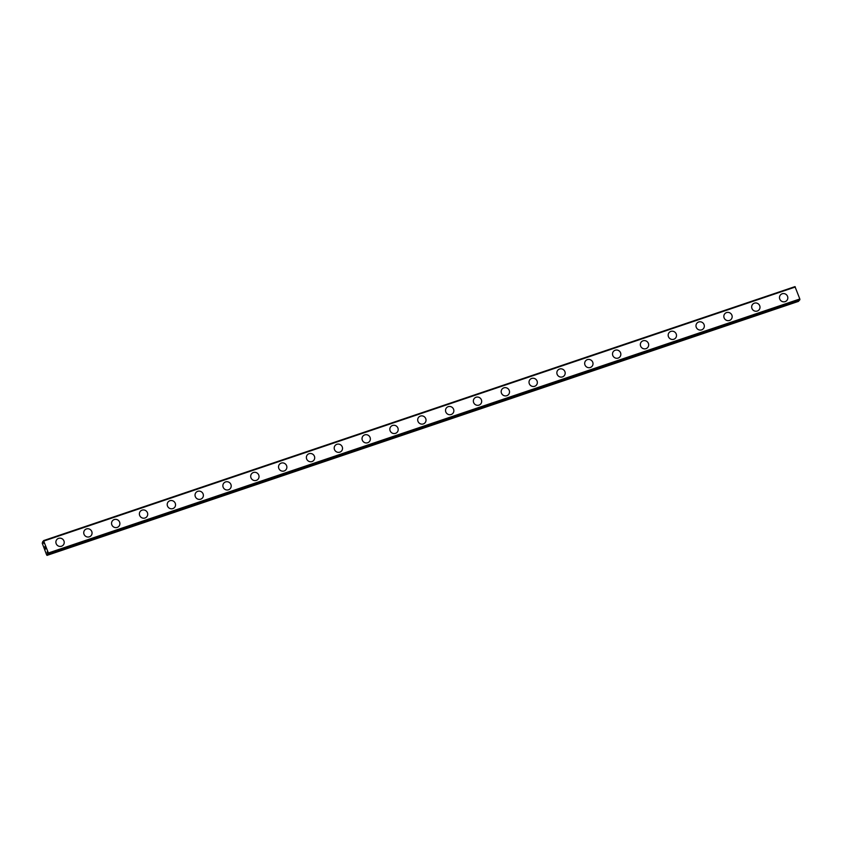 <?xml version="1.0" encoding="UTF-8"?>
<svg xmlns="http://www.w3.org/2000/svg" width="842" height="842" viewBox="0 0 842 842"><rect width="100%" height="100%" fill="white"/><g stroke="black" fill="none" stroke-linecap="round" stroke-linejoin="round"><path stroke-width="1.26" d="M47.647 552.941L47.72 554.573L47.015 555.383L46.594 554.804L42.237 543.216L42.805 541.48L43.889 543.469L43.542 540.617L48.394 552.983L48.226 553.983L47.141 551.984L47.341 553.047M56.846 539.533A4.231 4.073 -139.3 0 1 63.445 540.017A4.231 4.073 -139.3 0 1 61.54 546.216A4.231 4.073 -139.3 0 1 56.846 539.533A4.231 4.073 -139.3 0 1 63.445 540.017A4.231 4.073 -139.3 0 1 63.276 545.048M86.41 528.965A4.231 4.073 -139.3 0 1 91.104 535.649A4.231 4.073 -139.3 0 1 84.505 535.165A4.231 4.073 -139.3 0 1 86.41 528.965M84.674 530.123A4.231 4.073 -139.3 0 1 91.273 530.607A4.231 4.073 -139.3 0 1 91.104 535.649M112.512 520.724A4.231 4.073 -139.3 0 1 119.101 521.198A4.231 4.073 -139.3 0 1 117.196 527.408A4.231 4.073 -139.3 0 1 112.512 520.724A4.231 4.073 -139.3 0 1 119.111 521.198A4.231 4.073 -139.3 0 1 118.933 526.239M140.34 511.315A4.231 4.073 -139.3 0 1 146.94 511.799A4.231 4.073 -139.3 0 1 145.024 517.998A4.231 4.073 -139.3 0 1 140.34 511.315A4.231 4.073 -139.3 0 1 146.94 511.789A4.231 4.073 -139.3 0 1 146.761 516.83M168.168 501.906A4.231 4.073 -139.3 0 1 174.768 502.39A4.231 4.073 -139.3 0 1 172.863 508.589A4.231 4.073 -139.3 0 1 168.168 501.906A4.231 4.073 -139.3 0 1 174.768 502.379A4.231 4.073 -139.3 0 1 174.599 507.421M195.997 492.496A4.231 4.073 -139.3 0 1 202.606 492.98A4.231 4.073 -139.3 0 1 200.691 499.18A4.231 4.073 -139.3 0 1 195.997 492.496A4.231 4.073 -139.3 0 1 202.596 492.98A4.231 4.073 -139.3 0 1 202.427 498.022M223.835 483.087A4.231 4.073 -139.3 0 1 230.424 483.571A4.231 4.073 -139.3 0 1 228.519 489.781A4.231 4.073 -139.3 0 1 223.835 483.087A4.231 4.073 -139.3 0 1 230.434 483.571A4.231 4.073 -139.3 0 1 230.255 488.613M251.663 473.678A4.231 4.073 -139.3 0 1 258.262 474.162A4.231 4.073 -139.3 0 1 256.347 480.372A4.231 4.073 -139.3 0 1 251.663 473.678A4.231 4.073 -139.3 0 1 258.262 474.162A4.231 4.073 -139.3 0 1 258.084 479.203M279.491 464.279A4.231 4.073 -139.3 0 1 286.091 464.752A4.231 4.073 -139.3 0 1 284.186 470.962A4.231 4.073 -139.3 0 1 279.491 464.279A4.231 4.073 -139.3 0 1 286.091 464.752A4.231 4.073 -139.3 0 1 285.922 469.794M307.33 454.869A4.231 4.073 -139.3 0 1 313.919 455.354A4.231 4.073 -139.3 0 1 312.014 461.553A4.231 4.073 -139.3 0 1 307.33 454.869A4.231 4.073 -139.3 0 1 313.929 455.343A4.231 4.073 -139.3 0 1 313.75 460.385M335.158 445.46A4.231 4.073 -139.3 0 1 341.757 445.944A4.231 4.073 -139.3 0 1 339.842 452.143A4.231 4.073 -139.3 0 1 335.158 445.46A4.231 4.073 -139.3 0 1 341.757 445.944A4.231 4.073 -139.3 0 1 341.578 450.975M362.986 436.051A4.231 4.073 -139.3 0 1 369.585 436.535A4.231 4.073 -139.3 0 1 367.68 442.734A4.231 4.073 -139.3 0 1 362.986 436.051A4.231 4.073 -139.3 0 1 369.585 436.535A4.231 4.073 -139.3 0 1 369.417 441.566M390.814 426.641A4.231 4.073 -139.3 0 1 397.413 427.126A4.231 4.073 -139.3 0 1 395.508 433.335A4.231 4.073 -139.3 0 1 390.814 426.641A4.231 4.073 -139.3 0 1 397.413 427.126A4.231 4.073 -139.3 0 1 397.245 432.167M418.653 417.243A4.231 4.073 -139.3 0 1 425.242 417.716A4.231 4.073 -139.3 0 1 423.337 423.926A4.231 4.073 -139.3 0 1 418.653 417.243A4.231 4.073 -139.3 0 1 425.252 417.716A4.231 4.073 -139.3 0 1 425.073 422.758M446.481 407.833A4.231 4.073 -139.3 0 1 453.08 408.317A4.231 4.073 -139.3 0 1 451.165 414.517A4.231 4.073 -139.3 0 1 446.481 407.833A4.231 4.073 -139.3 0 1 453.08 408.307A4.231 4.073 -139.3 0 1 452.901 413.348M474.309 398.424A4.231 4.073 -139.3 0 1 480.908 398.908A4.231 4.073 -139.3 0 1 479.003 405.107A4.231 4.073 -139.3 0 1 474.309 398.424A4.231 4.073 -139.3 0 1 480.908 398.897A4.231 4.073 -139.3 0 1 480.74 403.939M502.137 389.015A4.231 4.073 -139.3 0 1 508.736 389.499A4.231 4.073 -139.3 0 1 506.831 395.698A4.231 4.073 -139.3 0 1 502.137 389.015A4.231 4.073 -139.3 0 1 508.747 389.499A4.231 4.073 -139.3 0 1 508.568 394.53M529.976 379.605A4.231 4.073 -139.3 0 1 536.564 380.089A4.231 4.073 -139.3 0 1 534.659 386.289A4.231 4.073 -139.3 0 1 529.976 379.605A4.231 4.073 -139.3 0 1 536.575 380.089A4.231 4.073 -139.3 0 1 536.396 385.12M559.541 369.038A4.231 4.073 -139.3 0 1 564.224 375.721A4.231 4.073 -139.3 0 1 557.625 375.237A4.231 4.073 -139.3 0 1 559.541 369.038M557.804 370.196A4.231 4.073 -139.3 0 1 564.403 370.68A4.231 4.073 -139.3 0 1 564.224 375.721M585.632 360.797A4.231 4.073 -139.3 0 1 592.231 361.271A4.231 4.073 -139.3 0 1 590.326 367.48A4.231 4.073 -139.3 0 1 585.632 360.797A4.231 4.073 -139.3 0 1 592.231 361.271A4.231 4.073 -139.3 0 1 592.063 366.312M613.471 351.388A4.231 4.073 -139.3 0 1 620.059 351.872A4.231 4.073 -139.3 0 1 618.154 358.071A4.231 4.073 -139.3 0 1 613.471 351.388A4.231 4.073 -139.3 0 1 620.07 351.861A4.231 4.073 -139.3 0 1 619.891 356.903M641.299 341.978A4.231 4.073 -139.3 0 1 647.898 342.462A4.231 4.073 -139.3 0 1 645.982 348.662A4.231 4.073 -139.3 0 1 641.299 341.978A4.231 4.073 -139.3 0 1 647.898 342.462A4.231 4.073 -139.3 0 1 647.719 347.493M669.127 332.569A4.231 4.073 -139.3 0 1 675.726 333.053A4.231 4.073 -139.3 0 1 673.821 339.252A4.231 4.073 -139.3 0 1 669.127 332.569A4.231 4.073 -139.3 0 1 675.726 333.053A4.231 4.073 -139.3 0 1 675.547 338.095M696.955 323.16A4.231 4.073 -139.3 0 1 703.554 323.644A4.231 4.073 -139.3 0 1 701.649 329.853A4.231 4.073 -139.3 0 1 696.955 323.16A4.231 4.073 -139.3 0 1 703.554 323.644A4.231 4.073 -139.3 0 1 703.386 328.685M724.794 313.761A4.231 4.073 -139.3 0 1 731.382 314.234A4.231 4.073 -139.3 0 1 729.477 320.444A4.231 4.073 -139.3 0 1 724.794 313.761A4.231 4.073 -139.3 0 1 731.393 314.234A4.231 4.073 -139.3 0 1 731.214 319.276M752.622 304.351A4.231 4.073 -139.3 0 1 759.221 304.825A4.231 4.073 -139.3 0 1 757.305 311.035A4.231 4.073 -139.3 0 1 752.622 304.351A4.231 4.073 -139.3 0 1 759.221 304.825A4.231 4.073 -139.3 0 1 759.042 309.867M780.45 294.942A4.231 4.073 -139.3 0 1 787.049 295.416A4.231 4.073 -139.3 0 1 785.144 301.625A4.231 4.073 -139.3 0 1 780.45 294.942A4.231 4.073 -139.3 0 1 787.049 295.426A4.231 4.073 -139.3 0 1 786.87 300.457M799.668 299.973L48.226 553.973L799.658 299.984L799.826 298.984L794.985 286.617L43.542 540.617M799.1 300.173L47.72 554.436M47.015 555.383L798.458 301.383L799.153 300.436M44.973 546.637L45.005 547.311M44.815 546.816L45.31 547.532M44.952 546.49L45.005 547.9M45.552 548.416L45.468 549.152M795.332 287.006L43.889 541.017M799.826 298.984L48.394 552.983M799.9 299.699L48.468 553.71M799.163 300.562L47.72 554.573"/></g></svg>
